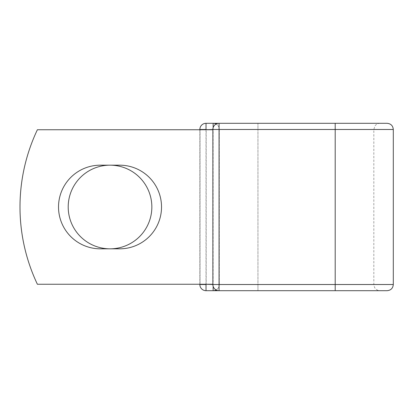 <?xml version="1.0" encoding="UTF-8"?>
<svg xmlns="http://www.w3.org/2000/svg" width="414" height="414" viewBox="0 0 414 414"><rect width="100%" height="100%" fill="white"/><g stroke="black" fill="none" stroke-linecap="round" stroke-linejoin="round"><path stroke-width="0.31" stroke-dasharray="2.07 1.55" d="M58.519 207A41.824 41.824 0 0 0 100.343 248.824L119.708 248.824A41.824 41.824 0 0 0 161.527 207A41.824 41.824 0 0 0 119.708 165.176L100.343 165.176A41.824 41.824 0 0 0 58.519 207M68.201 207A41.824 41.824 0 0 1 110.026 165.176A41.824 41.824 0 0 1 151.845 207A41.824 41.824 0 0 1 110.026 248.824A41.824 41.824 0 0 1 68.201 207M212.879 284.258L212.879 129.742L212.879 284.258L212.879 129.742L212.879 284.258L37.389 284.258A180.266 180.266 0 0 1 37.389 129.742A180.266 180.266 0 0 0 37.389 284.258A180.266 180.266 0 0 1 37.389 129.742L212.832 129.742L206.188 129.742L206.188 284.258L212.879 284.258L206.188 284.258M212.879 129.742L37.389 129.742L200.024 129.742L200.024 284.258L37.389 284.258L200.024 284.258L200.024 129.742L206.188 129.742M199.848 284.258L199.848 129.742M387.121 123.305L206.027 123.305A6.179 6.179 0 0 0 199.848 129.484L199.848 284.516A6.179 6.179 0 0 0 206.027 290.695L257.948 290.695L219.058 290.695L219.058 123.305A6.179 6.179 0 0 0 212.879 129.484L212.879 284.516A6.179 6.179 0 0 0 219.058 290.695L335.2 290.695L257.948 290.695L257.948 284.516L199.848 284.516A6.179 6.179 0 0 0 206.027 290.695M393.3 129.484L335.2 129.484L335.2 284.516L335.2 123.305L335.2 129.484L335.2 123.305L257.948 123.305L257.948 129.484L219.316 129.484A6.179 6.179 0 0 0 216.098 124.06A6.179 6.179 0 0 1 219.316 129.484L219.316 284.516L219.316 129.484A6.179 6.179 0 0 0 213.138 123.305A6.179 6.179 0 0 1 219.316 129.484L199.848 129.484A6.179 6.179 0 0 1 206.027 123.305M387.121 290.695L335.2 290.695L335.2 284.516L257.948 284.516L257.948 129.484L257.948 284.516L219.316 284.516A6.179 6.179 0 0 1 213.138 290.695A6.179 6.179 0 0 0 219.316 284.516A6.179 6.179 0 0 1 216.098 289.94A6.179 6.179 0 0 0 219.316 284.516L213.138 284.516L213.138 127.719M393.3 284.516L335.2 284.516L335.2 129.484L373.832 129.484L257.948 129.484L257.948 123.305L219.058 123.305L335.2 123.305M335.2 290.695L257.948 290.695L257.948 284.516L335.2 284.516L335.2 290.695L380.011 290.695L335.2 290.695L335.2 284.516L373.832 284.516L212.879 284.516L213.138 286.281M206.027 129.742L206.027 284.258M380.011 123.305C377.899 123.362 376.212 124.236 374.955 125.934L373.832 129.484L373.832 284.516C374.199 288.268 376.259 290.328 380.011 290.695"/><path stroke-width="0.62" d="M58.519 207A41.824 41.824 0 0 0 100.343 248.824L119.708 248.824A41.824 41.824 0 0 0 161.527 207A41.824 41.824 0 0 0 119.708 165.176L100.343 165.176A41.824 41.824 0 0 0 58.519 207M68.201 207A41.824 41.824 0 0 1 110.026 165.176A41.824 41.824 0 0 1 151.845 207A41.824 41.824 0 0 1 110.026 248.824A41.824 41.824 0 0 1 68.201 207M335.2 123.305L219.058 123.305L219.058 129.484L393.3 129.484C392.933 125.732 390.873 123.672 387.121 123.305L335.2 123.305L380.011 123.305L335.2 123.305L335.2 290.695L206.027 290.695A6.179 6.179 0 0 1 199.848 284.516L199.848 284.258M199.848 129.742L199.848 129.484A6.179 6.179 0 0 1 206.027 123.305L213.138 123.305A6.179 6.179 0 0 1 216.098 124.06A6.179 6.179 0 0 0 213.138 123.305L219.058 123.305A6.179 6.179 0 0 0 212.879 129.484L206.027 129.742M335.2 290.695L387.121 290.695C390.873 290.328 392.933 288.268 393.3 284.516L393.3 129.484M206.027 284.258L212.879 284.516L212.879 129.484A6.179 6.179 0 0 1 219.058 123.305M212.879 284.258L37.389 284.258A180.266 180.266 0 0 1 37.389 129.742L212.879 129.742M213.138 290.695A6.179 6.179 0 0 0 216.098 289.94A6.179 6.179 0 0 1 213.138 290.695L213.138 286.281M212.879 284.516A6.179 6.179 0 0 0 219.058 290.695L219.058 284.516L212.879 284.516M199.848 129.484A6.179 6.179 0 0 1 206.027 123.305L206.027 129.484L199.848 129.484M206.027 290.695A6.179 6.179 0 0 1 199.848 284.516L206.027 284.516L206.027 290.695M212.879 129.484L219.058 129.484L219.058 284.516L393.3 284.516M213.138 127.719L213.138 123.305"/></g></svg>
